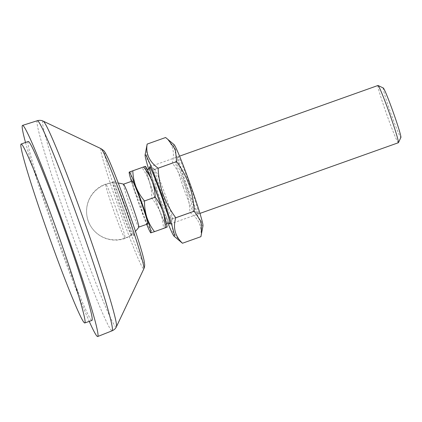 <?xml version="1.0" encoding="UTF-8"?>
<svg xmlns="http://www.w3.org/2000/svg" width="422" height="422" viewBox="0 0 422 422"><rect width="100%" height="100%" fill="white"/><g stroke="black" fill="none" stroke-linecap="round" stroke-linejoin="round"><path stroke-width="0.32" stroke-dasharray="2.11 1.58" d="M28.242 141.512A94.955 4.637 -109.6 0 0 55.736 232.517A94.955 4.637 -109.6 0 0 91.959 320.414M25.51 142.483A112.046 5.475 -109.6 0 0 89.232 321.385M134.117 235.239A28.865 1.408 -109.6 0 0 125.782 207.624A28.865 1.408 -109.6 0 0 114.752 180.853A28.865 1.408 -109.6 0 0 114.731 180.864A28.865 1.408 -109.6 0 0 123.108 208.521A28.865 1.408 -109.6 0 0 134.101 235.244A28.865 1.408 -109.6 0 0 134.117 235.239M131.675 235.386A28.184 1.377 -109.6 0 0 131.68 235.381A28.184 1.377 -109.6 0 0 123.514 208.373A28.184 1.377 -109.6 0 0 112.769 182.288A28.184 1.377 -109.6 0 0 112.764 182.288A28.184 1.377 -109.6 0 0 112.748 182.299A28.184 1.377 -109.6 0 0 120.924 209.296A28.184 1.377 -109.6 0 0 131.653 235.386A28.184 1.377 -109.6 0 0 131.675 235.386L134.101 235.244M116.773 210.831A28.865 1.408 -109.6 0 0 105.748 184.061L105.748 184.061A28.865 1.408 -109.6 0 0 105.743 184.061A28.865 1.408 -109.6 0 0 114.082 211.68A28.865 1.408 -109.6 0 0 125.112 238.446L125.112 238.446A28.865 1.408 -109.6 0 0 125.123 238.446A28.865 1.408 -109.6 0 0 116.773 210.831M132.439 181.006A22.788 1.113 -109.6 0 0 142.989 213.495A22.788 1.113 -109.6 0 0 147.737 223.94M123.551 184.187A22.788 1.113 -109.6 0 0 123.509 184.187A22.788 1.113 -109.6 0 0 123.999 187.231A22.788 1.113 -109.6 0 0 134.054 216.681A22.788 1.113 -109.6 0 0 138.801 227.12A22.788 1.113 -109.6 0 0 138.833 227.094M151.366 174.993A30.384 1.482 -109.6 0 0 163.615 210.172A30.384 1.482 -109.6 0 0 169.206 223.206A30.384 1.482 70.4 0 1 158.329 195.919A30.384 1.482 70.4 0 1 149.541 167.998M377.97 85.487A30.384 1.482 -109.6 0 0 392.038 128.81A30.384 1.482 -109.6 0 0 398.363 142.736M383.292 87.992A26.275 1.282 -109.6 0 0 386.404 100.188A26.275 1.282 -109.6 0 0 395.382 125.445A26.275 1.282 -109.6 0 0 400.9 137.435M160.281 212.361A32.283 1.577 -109.6 0 0 167.001 227.157L163.419 228.397C163.288 223.048 162.243 217.705 160.281 212.361C158.018 206.933 155.164 202.233 151.72 198.261C151.862 192.828 151.108 187.389 149.451 181.951A32.283 1.577 -109.6 0 0 160.281 212.361M145.5 166.395A32.283 1.577 -109.6 0 0 145.342 166.331A32.283 1.577 -109.6 0 0 149.451 181.951C147.457 176.333 144.894 171.538 141.76 167.571M151.72 198.261L141.064 202.054C141.191 207.402 142.235 212.746 144.197 218.09C146.46 223.518 149.314 228.218 152.764 232.195L150.918 232.886M131.105 171.369C130.957 176.797 131.711 182.235 133.368 187.679C135.362 193.297 137.931 198.087 141.064 202.054M163.419 228.397L152.764 232.195M131.39 181.381A32.283 1.577 -109.6 0 0 133.368 187.679A32.283 1.577 -109.6 0 0 144.197 218.09A32.283 1.577 -109.6 0 0 146.682 224.314M186.92 185.738A30.384 1.482 70.4 0 1 178.084 156.72A30.384 1.482 70.4 0 1 189.747 184.841A30.384 1.482 70.4 0 1 198.445 213.901A30.384 1.482 70.4 0 1 186.92 185.738M183.238 187.052A26.275 1.282 70.4 0 1 175.599 161.964A26.275 1.282 70.4 0 1 175.647 161.916A26.275 1.282 70.4 0 1 185.691 186.276A26.275 1.282 70.4 0 1 193.281 211.417A26.275 1.282 70.4 0 1 193.213 211.406A26.275 1.282 70.4 0 1 183.238 187.052M162.386 194.479A26.275 1.282 70.4 0 1 154.795 169.343A26.275 1.282 70.4 0 1 154.863 169.349A26.275 1.282 70.4 0 1 164.838 193.703A26.275 1.282 70.4 0 1 172.477 218.791A26.275 1.282 70.4 0 1 172.429 218.844A26.275 1.282 70.4 0 1 162.386 194.479M202.977 225.87A43.297 2.115 70.4 0 1 186.313 185.928A43.297 2.115 70.4 0 1 174.028 144.582M200.919 236.673C202.127 226.392 198.477 218.353 189.969 212.556C189.531 203.541 187.864 194.822 184.973 186.403C181.998 178.221 177.778 170.414 172.313 162.976C175.014 152.221 172.777 143.733 165.609 137.514M167.808 222.863A43.297 2.115 70.4 0 1 157.728 196.109A43.297 2.115 70.4 0 1 148.676 169.148M172.313 162.976L153.861 169.549C154.299 178.564 155.966 187.278 158.857 195.702C161.832 203.879 166.052 211.691 171.517 219.129L172.804 231.71L180.241 241.463M146.534 146.967L147.109 159.606L153.861 169.549M189.969 212.556L171.517 219.129M37.336 120.703L37.331 120.708A111.503 5.449 -109.6 0 0 69.54 227.4A111.503 5.449 -109.6 0 0 112.136 330.79M43.16 121.125A109.282 5.338 -109.6 0 0 42.88 121.088A109.282 5.338 -109.6 0 0 74.446 225.649A109.282 5.338 -109.6 0 0 116.198 326.987A109.282 5.338 -109.6 0 0 116.409 326.776M101.106 148.718A63.791 3.118 -109.6 0 0 100.942 148.697A63.791 3.118 -109.6 0 0 119.368 209.734A63.791 3.118 -109.6 0 0 143.738 268.888A63.791 3.118 -109.6 0 0 143.865 268.761M104.835 153.012A58.421 2.854 -109.6 0 0 121.71 208.906A58.421 2.854 -109.6 0 0 144.034 263.08A58.421 2.854 -109.6 0 0 127.159 207.186A58.421 2.854 -109.6 0 0 104.835 153.012M152.3 182.046A30.384 1.482 -109.6 0 0 146.634 172.176A30.384 1.482 -109.6 0 0 160.038 211.443A30.384 1.482 -109.6 0 0 165.704 221.307A30.384 1.482 -109.6 0 0 152.3 182.046M112.769 182.288L105.748 184.061A28.865 28.865 0 0 0 88.235 220.938A28.865 28.865 0 0 0 125.112 238.446L131.68 235.381M112.748 182.299L114.731 180.864M147.12 169.248L146.576 168.879L152.316 182.093C158.661 198.14 166.759 223.227 166.347 224.398L166.537 223.771M118.276 183.074A28.485 28.485 0 0 0 87.523 218.633A28.485 28.485 0 0 0 135.446 231.288M169.338 223.333C169.259 223.834 167.344 219.429 163.599 210.119C157.248 194.073 149.151 168.979 149.567 167.819M199.949 213.405L169.939 224.093M179.556 156.156L149.546 166.848M175.599 161.964L178.084 156.72M154.795 169.343L175.647 161.916M154.863 169.349L149.631 166.859M172.477 218.791L169.997 224.035M172.429 218.844L193.281 211.417M193.213 211.406L198.445 213.901"/><path stroke-width="0.63" d="M84.822 322.957L91.97 320.409A94.955 4.637 -109.6 0 0 91.97 320.409A94.955 4.637 -109.6 0 0 64.503 229.478A94.955 4.637 -109.6 0 0 28.253 141.507A94.955 4.637 -109.6 0 0 28.248 141.507A94.955 4.637 -109.6 0 0 28.242 141.512L21.1 144.055A94.955 4.637 -109.6 0 0 21.1 144.055A94.955 4.637 -109.6 0 0 48.562 234.985A94.955 4.637 -109.6 0 0 84.811 322.957A94.955 4.637 -109.6 0 0 84.822 322.957A94.955 4.637 -109.6 0 0 57.36 232.026A94.955 4.637 -109.6 0 0 21.105 144.05M89.232 321.385A112.046 5.475 -109.6 0 0 97.693 336.513A112.046 5.475 -109.6 0 0 97.714 336.508A112.046 5.475 -109.6 0 0 65.262 229.125A112.046 5.475 -109.6 0 0 22.524 125.403A112.046 5.475 -109.6 0 0 22.519 125.403A112.046 5.475 -109.6 0 0 25.51 142.483M138.817 227.115L147.737 223.94A22.788 1.113 -109.6 0 0 137.187 191.446A22.788 1.113 -109.6 0 0 132.439 181.006L123.525 184.177M135.446 231.288A28.485 28.485 0 0 0 138.833 227.094A22.788 1.113 -109.6 0 0 138.305 224.077A22.788 1.113 -109.6 0 0 128.251 194.626A22.788 1.113 -109.6 0 0 123.551 184.187A28.485 28.485 0 0 0 118.276 183.074M149.541 167.998A30.384 1.482 70.4 0 1 149.631 166.859A30.384 1.482 70.4 0 1 161.162 195.022A30.384 1.482 70.4 0 1 169.997 224.035A30.384 1.482 70.4 0 1 169.206 223.206A30.384 1.482 -109.6 0 0 169.939 224.093A30.384 1.482 -109.6 0 0 155.871 180.769A30.384 1.482 -109.6 0 0 149.546 166.848A30.384 1.482 -109.6 0 0 151.366 174.993M199.949 213.405L398.363 142.736A30.384 1.482 -109.6 0 0 398.421 142.678A30.384 1.482 -109.6 0 0 384.3 99.413A30.384 1.482 -109.6 0 0 378.054 85.497A30.384 1.482 -109.6 0 0 377.97 85.487L179.556 156.156M398.421 142.678L400.9 137.435A26.275 1.282 -109.6 0 0 388.688 100.019A26.275 1.282 -109.6 0 0 383.292 87.992L378.054 85.497M167.065 227.142L167.091 227.004A32.283 1.577 -109.6 0 0 162.887 211.538C164.575 217.261 165.329 222.7 165.155 227.848L167.001 227.157M152.057 181.122C154.046 186.651 155.09 191.994 155.196 197.158C158.472 201.373 161.035 206.168 162.887 211.538A32.283 1.577 -109.6 0 0 152.057 181.122A32.283 1.577 -109.6 0 0 145.5 166.395L143.496 167.022C147.046 171.153 149.9 175.853 152.057 181.122M143.496 167.022L129.259 172.06L145.342 166.331M165.155 227.848L154.499 231.646C151.224 227.432 148.66 222.637 146.803 217.267C145.115 211.538 144.361 206.105 144.54 200.956C140.99 196.826 138.136 192.126 135.974 186.851C133.985 181.328 132.941 175.985 132.84 170.815M146.682 224.314A32.283 1.577 -109.6 0 0 150.754 232.823L154.499 231.646M155.196 197.158L144.54 200.956M150.754 232.823A32.283 1.577 -109.6 0 0 150.918 232.886A32.283 1.577 -109.6 0 0 146.803 217.267A32.283 1.577 -109.6 0 0 135.974 186.851A32.283 1.577 -109.6 0 0 129.259 172.06L129.169 172.213A32.283 1.577 -109.6 0 0 131.39 181.381M147.157 144.087L165.609 137.514L174.028 144.582A43.297 2.115 70.4 0 1 190.354 184.651A43.297 2.115 70.4 0 1 202.977 225.87L200.919 236.673L182.468 243.246C175.051 236.093 172.82 227.606 175.763 217.784C170.404 210.52 166.189 202.713 163.103 194.357C160.239 186.139 158.577 177.425 158.108 168.204C149.203 161.526 145.553 153.487 147.157 144.087L145.099 154.89A43.297 2.115 70.4 0 1 161.763 194.832A43.297 2.115 70.4 0 1 174.049 236.172A43.297 2.115 70.4 0 1 167.808 222.863M167.829 139.292L175.468 149.552L176.56 161.631C181.919 168.895 186.139 176.702 189.22 185.058C192.084 193.276 193.751 201.99 194.215 211.211L201.13 221.655L201.542 233.793M174.049 236.172L182.468 243.246M148.676 169.148A43.297 2.115 70.4 0 1 145.099 154.89M194.215 211.211L175.763 217.784M176.56 161.631L158.108 168.204M143.865 268.761C144.44 267.384 144.709 266.018 144.667 264.668L144.023 260.253C142.921 254.941 139.877 244.739 134.903 229.637C126.115 203.072 113.407 169.269 107.642 157.306C105.611 153.207 104.255 150.944 103.569 150.517L101.106 148.718A63.791 3.118 -109.6 0 1 125.276 207.745A63.791 3.118 -109.6 0 1 143.865 268.761L116.409 326.776C115.66 328.49 114.241 329.83 112.157 330.785A111.503 5.449 -109.6 0 0 112.157 330.785A111.503 5.449 -109.6 0 0 79.864 223.924A111.503 5.449 -109.6 0 0 37.331 120.708L22.519 125.403M116.409 326.776A109.282 5.338 -109.6 0 0 84.569 222.246A109.282 5.338 -109.6 0 0 43.16 121.125C41.498 120.27 39.557 120.128 37.336 120.703M101.106 148.718L43.16 121.125M112.157 330.785L97.714 336.508M149.567 167.819C149.879 167.887 149.493 168.373 148.396 169.275L147.12 169.248M169.338 223.333L167.508 222.943L166.537 223.771"/></g></svg>
